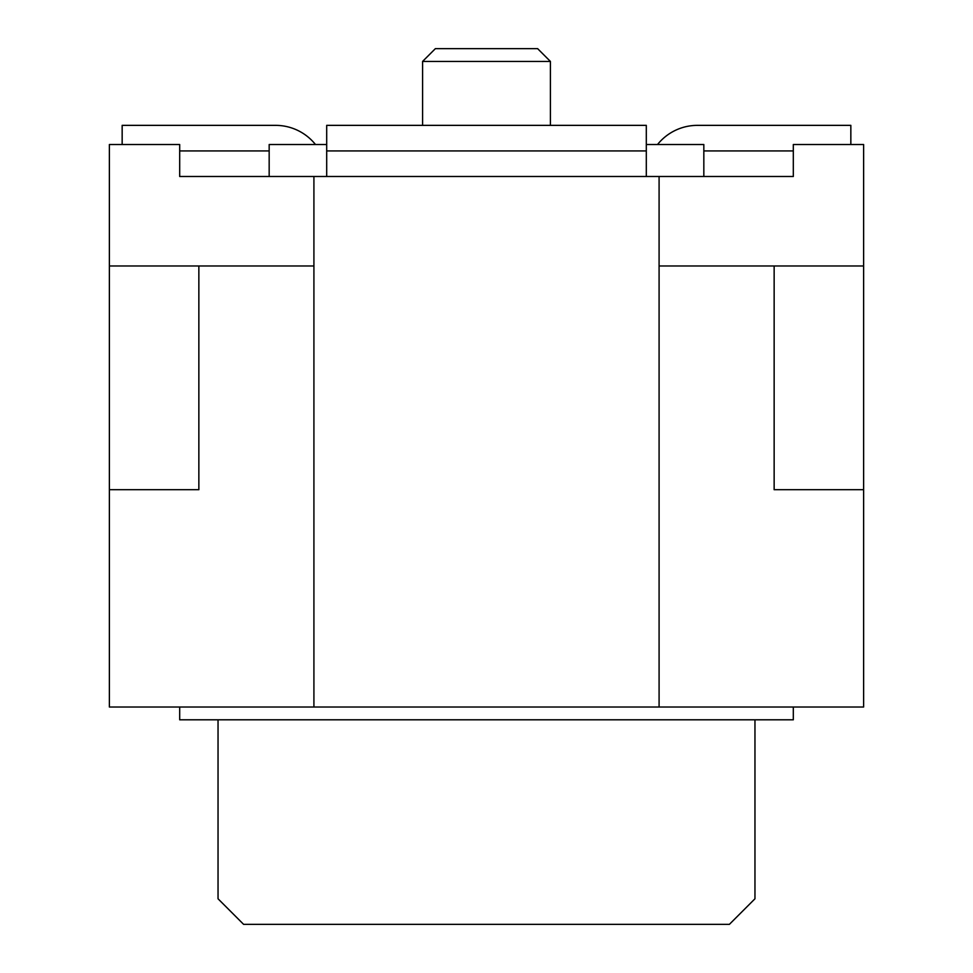 <?xml version="1.0" encoding="UTF-8"?>
<svg xmlns="http://www.w3.org/2000/svg" width="973" height="973" viewBox="0 0 973 973"><rect width="100%" height="100%" fill="white"/><g stroke="black" fill="none" stroke-linecap="round" stroke-linejoin="round"><path stroke-width="1.46" d="M863.623 489.699L774.143 489.699L774.143 265.982L659.086 265.982L659.086 176.49L313.914 176.49L313.914 265.982L198.857 265.982L198.857 489.699L109.377 489.699L109.377 707.018L863.623 707.018L863.623 144.527L793.311 144.527L793.311 176.49L729.397 176.49M218.037 719.801L218.037 898.784L243.603 924.35L729.397 924.35L754.963 898.784L754.963 719.801M198.857 265.982L109.377 265.982L109.377 144.527L179.689 144.527L179.689 176.49L243.603 176.49M313.914 265.982L313.914 707.018M422.586 61.433L435.369 48.65L537.631 48.65L550.414 61.433L422.586 61.433L422.586 125.359M659.086 265.982L659.086 707.018M326.697 144.527L269.168 144.527L269.168 176.49M646.303 144.527L703.832 144.527L703.832 176.49M109.377 265.982L109.377 489.699M179.689 176.49L313.914 176.49M863.623 265.982L774.143 265.982M659.086 176.49L793.311 176.49M657.517 144.527A51.131 51.131 0 0 1 697.434 125.359L850.84 125.359L697.434 125.359L850.84 125.359L697.434 125.359L850.84 125.359L697.434 125.359L850.84 125.359L697.434 125.359L850.84 125.359L697.434 125.359L850.84 125.359L697.434 125.359L850.84 125.359L697.434 125.359L850.84 125.359L697.434 125.359L850.84 125.359L697.434 125.359L850.84 125.359L697.434 125.359L850.84 125.359L697.434 125.359L850.84 125.359L697.434 125.359L850.84 125.359L697.434 125.359L850.84 125.359L697.434 125.359L850.84 125.359L697.434 125.359L850.84 125.359L697.434 125.359L850.84 125.359L697.434 125.359L850.84 125.359L697.434 125.359L850.84 125.359L697.434 125.359L850.84 125.359L697.434 125.359L850.84 125.359L697.434 125.359L850.84 125.359L697.434 125.359L850.84 125.359L697.434 125.359L850.84 125.359L697.434 125.359L850.84 125.359L697.434 125.359L850.84 125.359L697.434 125.359L850.84 125.359L697.434 125.359L850.84 125.359L697.434 125.359L850.84 125.359L697.434 125.359L850.84 125.359L697.434 125.359L850.84 125.359L697.434 125.359L850.84 125.359L850.84 144.527M326.697 176.49L326.697 125.359L646.303 125.359L646.303 150.924L326.697 150.924M646.303 176.49L646.303 150.924M793.311 707.018L793.311 719.801L179.689 719.801L179.689 707.018M315.483 144.527A51.131 51.131 0 0 0 275.566 125.359L122.16 125.359L122.16 144.527M179.689 150.924L269.168 150.924M703.832 150.924L793.311 150.924M850.84 125.359L697.434 125.359M550.414 125.359L550.414 61.433"/></g></svg>
